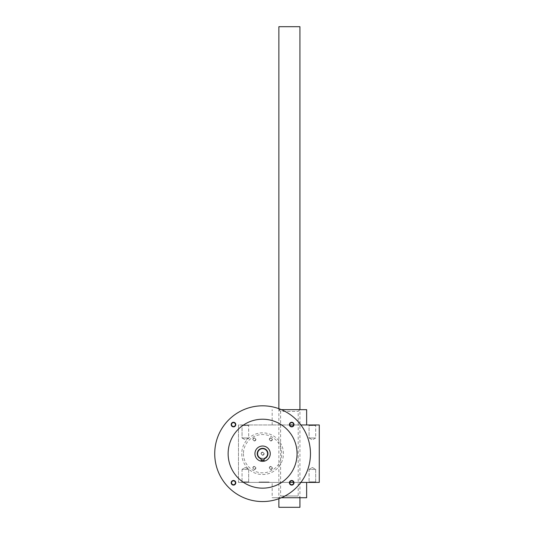<?xml version="1.0" encoding="UTF-8"?>
<svg xmlns="http://www.w3.org/2000/svg" width="534" height="534" viewBox="0 0 534 534"><rect width="100%" height="100%" fill="white"/><g stroke="black" fill="none" stroke-linecap="round" stroke-linejoin="round"><path stroke-width="0.4" stroke-dasharray="2.67 2" d="M289.808 482.409L238.471 482.409L319.272 482.409L319.272 424.964L238.471 424.964L238.471 482.409L238.471 424.964L289.808 424.964M268.549 482.028L260.645 482.028L262.561 482.028L262.561 482.409L269.109 482.409L260.645 482.409L269.109 482.028L269.096 482.409L260.645 482.409L269.109 482.409L261.887 482.409L267.861 482.409L267.861 482.028L266.366 482.028L267.861 482.028L267.861 482.409L260.645 482.409L269.109 482.409L260.645 482.409L269.109 482.409L260.645 482.409L269.109 482.409L260.645 482.409L260.645 482.028L269.096 482.028L268.549 482.409M269.109 482.409L269.109 482.028L269.109 482.409L269.109 482.028L269.109 482.409L269.109 482.028L269.109 482.409L269.109 482.028L260.645 482.028L262.508 482.028L262.508 482.409L260.645 482.409L260.645 482.028L260.645 482.409L260.645 482.028L266.366 482.028L260.645 482.028L260.645 482.409L260.645 482.028L260.645 482.409L260.652 482.028L269.109 482.028L269.109 482.409L261.887 482.409L264.25 482.409L261.887 482.409L261.887 482.028L269.109 482.028L269.109 482.409L269.109 482.028L269.109 482.409L269.109 482.028L261.887 482.028L269.109 482.028L269.109 482.409L269.109 482.028L260.652 482.028L261.206 482.409L260.645 482.028L260.645 482.409L260.645 482.028L269.109 482.028L269.109 482.409L269.109 482.028L260.645 482.028L260.645 482.409L260.645 482.028L269.109 482.028L269.109 482.409L269.109 482.028L261.887 482.028L261.887 482.409L261.887 482.028L261.887 482.409L261.887 482.028L264.25 482.028L264.25 482.409L264.25 482.028L261.887 482.028L261.887 482.409L262.508 482.028L261.887 482.028L262.848 482.028L262.848 482.409M259.017 482.409L260.258 482.409L259.017 482.409L259.017 482.028L259.017 482.409M308.552 482.409L316.208 482.409L308.552 482.409L316.208 482.409L308.552 482.409L309.066 481.888L315.687 481.888L309.066 481.888L315.687 481.888L309.066 481.888L308.552 482.409M241.535 482.409L249.191 482.409L241.535 482.409L249.191 482.409L241.535 482.409L242.049 481.888L248.677 481.888L242.049 481.888L248.677 481.888L242.049 481.888L241.535 482.409M272.173 482.409L306.636 482.409L272.173 482.409L272.173 497.728L306.636 497.728M300.889 482.409L293.6 482.409M257.809 453.686A4.786 4.786 0 0 0 264.991 457.832A4.786 4.786 0 0 0 264.991 449.541A4.786 4.786 0 0 0 257.809 453.686A4.786 4.786 0 0 0 264.991 457.832A4.786 4.786 0 0 0 264.991 449.541A4.786 4.786 0 0 0 257.809 453.686M255.893 439.429A1.529 1.529 0 0 1 253.597 440.75A1.529 1.529 0 0 1 253.597 438.1A1.529 1.529 0 0 1 255.893 439.429M272.36 467.951A1.529 1.529 0 0 1 270.064 469.273A1.529 1.529 0 0 1 270.064 466.623A1.529 1.529 0 0 1 272.36 467.951M272.36 439.429A1.529 1.529 0 0 1 270.064 440.75A1.529 1.529 0 0 1 270.064 438.1A1.529 1.529 0 0 1 272.36 439.429M255.893 467.951A1.529 1.529 0 0 1 253.597 469.273A1.529 1.529 0 0 1 253.597 466.623A1.529 1.529 0 0 1 255.893 467.951M241.535 424.964L249.191 424.964L241.535 424.964L249.191 424.964L241.535 424.964L242.049 425.485L248.677 425.485L242.049 425.485L242.049 437.987L248.677 437.987L242.049 437.987L248.677 437.987L242.049 437.987L245.366 439.903L242.049 437.987L242.049 425.485L241.535 424.964M308.552 424.964L316.208 424.964L308.552 424.964L316.208 424.964L308.552 424.964L309.066 425.485L315.687 425.485L309.066 425.485L309.066 437.987L315.687 437.987L309.066 437.987L315.687 437.987L309.066 437.987L312.377 439.903L309.066 437.987L309.066 425.485L308.552 424.964M289.401 424.964L306.636 424.964L289.401 424.964M300.889 424.964L293.6 424.964M255.632 467.951A1.275 1.275 0 0 1 253.723 469.052A1.275 1.275 0 0 1 253.723 466.843A1.275 1.275 0 0 1 255.632 467.951A1.275 1.275 0 0 1 253.723 469.052A1.275 1.275 0 0 1 253.723 466.843A1.275 1.275 0 0 1 255.632 467.951M309.066 425.485L315.687 425.485L309.066 425.485M242.049 425.485L248.677 425.485L242.049 425.485M312.377 467.47L315.687 469.386L309.066 469.386L315.687 469.386L309.066 469.386L309.066 481.888L309.066 469.386L315.687 469.386L315.687 481.888L316.208 482.409L315.687 481.888L315.687 469.386L312.377 467.47L309.066 469.386L312.377 467.47M245.366 467.47L248.677 469.386L242.049 469.386L248.677 469.386L242.049 469.386L242.049 481.888L242.049 469.386L248.677 469.386L248.677 481.888L249.191 482.409L248.677 481.888L248.677 469.386L245.366 467.47L242.049 469.386L245.366 467.47M278.868 409.651L299.934 409.651L278.868 409.651L280.597 411.374L298.212 411.374L280.597 411.374L280.597 496.006L298.212 496.006L280.597 496.006L278.868 497.728L299.934 497.728L278.868 497.728M281.358 409.651L306.636 409.651M281.358 497.728L272.173 497.728M272.1 439.429A1.275 1.275 0 0 1 270.191 440.53A1.275 1.275 0 0 1 270.191 438.327A1.275 1.275 0 0 1 272.1 439.429A1.275 1.275 0 0 1 270.191 440.53A1.275 1.275 0 0 1 270.191 438.327A1.275 1.275 0 0 1 272.1 439.429M272.1 467.951A1.275 1.275 0 0 1 270.191 469.052A1.275 1.275 0 0 1 270.191 466.843A1.275 1.275 0 0 1 272.1 467.951A1.275 1.275 0 0 1 270.191 469.052A1.275 1.275 0 0 1 270.191 466.843A1.275 1.275 0 0 1 272.1 467.951M255.632 439.429A1.275 1.275 0 0 1 253.723 440.53A1.275 1.275 0 0 1 253.723 438.327A1.275 1.275 0 0 1 255.632 439.429A1.275 1.275 0 0 1 253.723 440.53A1.275 1.275 0 0 1 253.723 438.327A1.275 1.275 0 0 1 255.632 439.429M260.258 482.028L260.258 482.409L260.258 482.028L259.017 482.028L260.258 482.028M261.52 482.028L260.652 482.028L261.52 482.028L261.52 482.409M260.652 482.028L260.652 482.409L260.645 482.028L261.206 482.028L260.645 482.409L260.645 482.028L262.561 482.028L260.645 482.028L260.645 482.409M266.62 482.028L266.62 482.409L266.62 482.028L267.861 482.028L265.498 482.028L265.498 482.409L265.498 482.028L262.561 482.028L266.62 482.028M262.848 482.028L267.861 482.028L267.861 482.409L267.24 482.028L267.24 482.409L267.24 482.028L269.109 482.028M267.861 482.028L267.861 482.409M261.887 482.028L261.887 482.409M263.869 453.686A1.275 1.275 0 0 1 261.96 454.788A1.275 1.275 0 0 1 261.96 452.585A1.275 1.275 0 0 1 263.869 453.686A1.275 1.275 0 0 1 261.96 454.788A1.275 1.275 0 0 1 261.96 452.585A1.275 1.275 0 0 1 263.869 453.686M264.13 459.62L261.066 459.62L264.13 459.62L264.13 458.225L261.066 458.225L264.13 458.225L264.13 459.62M267.38 453.686A4.786 4.786 0 0 1 260.205 457.832A4.786 4.786 0 0 1 260.205 449.541A4.786 4.786 0 0 1 267.38 453.686A4.786 4.786 0 0 1 260.205 457.832A4.786 4.786 0 0 1 260.205 449.541A4.786 4.786 0 0 1 267.38 453.686M261.066 459.62L261.066 458.225L261.066 459.62M264.13 453.686A1.529 1.529 0 0 1 261.827 455.015A1.529 1.529 0 0 1 261.827 452.358A1.529 1.529 0 0 1 264.13 453.686M299.934 26.7L278.868 26.7M278.868 408.67L278.868 498.703M299.934 507.3L278.868 507.3M243.451 453.686A19.151 19.151 0 0 0 272.173 470.267A19.151 19.151 0 0 0 272.173 437.106A19.151 19.151 0 0 0 243.451 453.686M261.066 458.826A5.36 5.36 0 0 1 258.236 450.569A5.36 5.36 0 0 1 266.96 450.569A5.36 5.36 0 0 1 264.13 458.826L264.13 460.315L261.066 460.315L261.066 458.826M270.257 453.686A7.656 7.656 0 0 1 258.77 460.321A7.656 7.656 0 0 1 258.77 447.051A7.656 7.656 0 0 1 270.257 453.686M289.768 424.577A1.936 1.936 0 0 0 292.672 426.252A1.936 1.936 0 0 0 292.672 422.901A1.936 1.936 0 0 0 289.768 424.577M289.408 424.577A2.296 2.296 0 0 0 292.852 426.566A2.296 2.296 0 0 0 292.852 422.588A2.296 2.296 0 0 0 289.408 424.577M231.549 482.796A1.936 1.936 0 0 0 234.453 484.471A1.936 1.936 0 0 0 234.453 481.121A1.936 1.936 0 0 0 231.549 482.796M231.189 482.796A2.296 2.296 0 0 0 234.633 484.785A2.296 2.296 0 0 0 234.633 480.807A2.296 2.296 0 0 0 231.189 482.796M231.549 424.577A1.936 1.936 0 0 0 234.453 426.252A1.936 1.936 0 0 0 234.453 422.901A1.936 1.936 0 0 0 231.549 424.577M231.189 424.577A2.296 2.296 0 0 0 234.633 426.566A2.296 2.296 0 0 0 234.633 422.588A2.296 2.296 0 0 0 231.189 424.577M289.768 482.796A1.936 1.936 0 0 0 292.672 484.471A1.936 1.936 0 0 0 292.672 481.121A1.936 1.936 0 0 0 289.768 482.796M289.408 482.796A2.296 2.296 0 0 0 292.852 484.785A2.296 2.296 0 0 0 292.852 480.807A2.296 2.296 0 0 0 289.408 482.796M228.131 453.686A34.463 34.463 0 0 0 279.829 483.537A34.463 34.463 0 0 0 279.829 423.842A34.463 34.463 0 0 0 228.131 453.686M214.728 453.686A47.866 47.866 0 0 0 286.531 495.145A47.866 47.866 0 0 0 286.531 412.235A47.866 47.866 0 0 0 214.728 453.686M241.762 453.686A20.833 20.833 0 0 0 273.014 471.729A20.833 20.833 0 0 0 273.014 435.644A20.833 20.833 0 0 0 241.762 453.686M266.119 482.028L266.119 482.409M266.366 482.028L266.366 482.409L266.366 482.028M263.382 482.028L263.382 482.409L263.382 482.028M263.629 482.028L263.629 482.409L263.629 482.028M267.194 482.028L267.194 482.409M266.713 482.028L266.713 482.409L266.713 482.028M263.035 482.028L263.035 482.409L263.035 482.028M262.561 482.028L262.561 482.409M266.907 482.028L266.907 482.409M248.677 425.485L249.191 424.964L248.677 425.485L248.677 437.987L245.366 439.903L248.677 437.987L248.677 425.485M315.687 425.485L316.208 424.964L315.687 425.485L315.687 437.987L312.377 439.903L315.687 437.987L315.687 425.485M298.212 411.374L299.934 409.651L299.934 497.728L298.212 496.006L298.212 411.374M272.173 424.964L272.173 409.651"/><path stroke-width="0.8" d="M300.889 424.964L319.272 424.964L319.272 482.409L300.889 482.409M293.6 482.409L289.808 482.409M293.6 424.964L289.808 424.964M306.636 424.964L306.636 409.651L281.358 409.651M306.636 482.409L306.636 497.728L281.358 497.728M278.868 408.67L278.868 26.7L299.934 26.7L299.934 409.651M278.868 498.703L278.868 507.3L299.934 507.3L299.934 497.728M261.066 458.826A5.36 5.36 0 0 1 258.236 450.569A5.36 5.36 0 0 1 266.96 450.569A5.36 5.36 0 0 1 264.13 458.826L264.13 460.315L261.066 460.315L261.066 458.826M270.257 453.686A7.656 7.656 0 0 1 258.77 460.321A7.656 7.656 0 0 1 258.77 447.051A7.656 7.656 0 0 1 270.257 453.686M289.408 424.577A2.296 2.296 0 0 0 292.852 426.566A2.296 2.296 0 0 0 292.852 422.588A2.296 2.296 0 0 0 289.408 424.577M289.768 424.577A1.936 1.936 0 0 0 292.672 426.252A1.936 1.936 0 0 0 292.672 422.901A1.936 1.936 0 0 0 289.768 424.577M231.189 482.796A2.296 2.296 0 0 0 234.633 484.785A2.296 2.296 0 0 0 234.633 480.807A2.296 2.296 0 0 0 231.189 482.796M231.549 482.796A1.936 1.936 0 0 0 234.453 484.471A1.936 1.936 0 0 0 234.453 481.121A1.936 1.936 0 0 0 231.549 482.796M231.189 424.577A2.296 2.296 0 0 0 234.633 426.566A2.296 2.296 0 0 0 234.633 422.588A2.296 2.296 0 0 0 231.189 424.577M231.549 424.577A1.936 1.936 0 0 0 234.453 426.252A1.936 1.936 0 0 0 234.453 422.901A1.936 1.936 0 0 0 231.549 424.577M289.408 482.796A2.296 2.296 0 0 0 292.852 484.785A2.296 2.296 0 0 0 292.852 480.807A2.296 2.296 0 0 0 289.408 482.796M289.768 482.796A1.936 1.936 0 0 0 292.672 484.471A1.936 1.936 0 0 0 292.672 481.121A1.936 1.936 0 0 0 289.768 482.796M228.131 453.686A34.463 34.463 0 0 0 279.829 483.537A34.463 34.463 0 0 0 279.829 423.842A34.463 34.463 0 0 0 228.131 453.686M214.728 453.686A47.866 47.866 0 0 0 286.531 495.145A47.866 47.866 0 0 0 286.531 412.235A47.866 47.866 0 0 0 214.728 453.686"/></g></svg>
